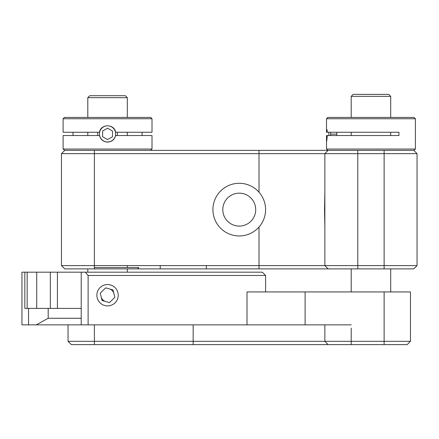 <?xml version="1.0" encoding="UTF-8"?>
<svg xmlns="http://www.w3.org/2000/svg" width="439" height="439" viewBox="0 0 439 439"><rect width="100%" height="100%" fill="white"/><g stroke="black" fill="none" stroke-linecap="round" stroke-linejoin="round"><path stroke-width="0.66" d="M259.01 192.205C263.318 197.204 265.513 203.01 265.59 209.622C265.524 216.207 263.329 222.013 259.01 227.04A26.335 26.335 0 0 1 212.92 209.622A26.335 26.335 0 0 1 259.01 192.205L259.01 153.65L61.46 153.65L64.752 150.357L327.823 150.357L326.506 149.041L415.404 149.041L413.757 150.357L417.05 153.65L417.05 265.595L413.757 268.887L94.385 268.887L94.385 265.595L324.86 265.595L328.152 268.887M239.255 226.085A16.462 16.462 0 0 0 255.717 209.622A16.462 16.462 0 0 0 239.255 193.16A16.462 16.462 0 0 0 222.792 209.622A16.462 16.462 0 0 0 239.255 226.085A16.462 16.462 0 0 0 255.717 209.622A16.462 16.462 0 0 0 239.255 193.16A16.462 16.462 0 0 0 222.792 209.622A16.462 16.462 0 0 0 239.255 226.085M206.33 265.595L206.33 268.887L64.752 268.887L61.46 265.595L94.385 265.595L94.385 150.357M324.86 192.205L324.531 209.622L324.86 227.04M265.59 209.622A26.335 26.335 0 0 1 259.01 227.04L259.01 268.887L206.33 268.887M259.01 150.357L259.01 153.65L324.86 153.65L328.152 150.357L413.757 150.357L417.05 153.65L324.86 153.65L324.86 265.595L417.05 265.595M61.46 265.595L61.46 153.65M351.2 328.152L351.2 341.322L410.465 341.322L407.172 344.615L71.337 344.615L68.045 341.322L324.86 341.322L328.152 344.615M265.595 275.472L88.113 275.472L85.342 272.18L262.303 272.18L265.595 275.472L265.595 291.935M247.003 291.935L305.105 291.935L305.105 324.86L247.003 324.86L247.003 291.935M21.95 324.86L21.95 272.18L24.831 272.18L24.831 308.397L28.535 308.397L28.535 324.86L21.95 324.86M27.158 308.397L27.158 272.18L24.831 272.18M27.158 272.18L57.416 272.18L57.416 308.397M88.113 275.472L88.113 324.86L81.215 324.86L81.215 272.18L57.416 272.18M88.113 324.86L247.003 324.86M81.215 272.18L85.342 272.18M28.535 308.397L81.215 308.397M81.215 324.86L36.25 324.86L48.197 318.275L81.215 318.275M36.25 324.86L28.535 324.86M48.197 308.397L48.197 318.275M305.105 324.86L351.2 324.86M324.86 324.86L324.86 341.322L351.2 341.322L351.2 344.615M384.125 344.615L384.125 291.935L305.105 291.935M384.125 291.935L410.465 291.935L410.465 341.322M68.045 341.322L68.045 324.86M327.823 117.432L326.506 118.749L415.404 118.749L414.087 117.432L327.823 117.432L326.506 118.749L326.506 132.249L327.242 132.249C326.38 123.683 326.38 123.683 327.242 132.249L398.941 132.249L398.941 135.541L327.242 135.541L327.071 138.131M326.506 142.126L326.506 135.541L327.242 135.541L326.506 142.126L326.506 149.041M327.077 129.714L327.242 132.249M327.066 138.175L326.819 140.217M326.808 140.315L326.594 141.643M328.152 150.357L327.823 150.357M353.175 94.385L388.734 94.385L390.71 96.36L351.2 96.36L353.175 94.385M87.8 97.677L89.775 95.702L125.334 95.702L127.31 97.677L87.8 97.677L87.8 117.432M107.555 142.126C111.802 141.835 114.491 139.64 115.622 135.541L152.004 135.541L152.004 149.041L63.106 149.041L63.106 135.541L99.488 135.541C100.613 139.635 103.302 141.83 107.555 142.126M152.004 118.749L63.106 118.749L63.106 132.249L99.488 132.249C100.723 123.683 114.387 123.683 115.622 132.249L152.004 132.249L152.004 118.749L150.687 117.432L64.423 117.432L63.106 118.749M64.752 150.357L63.106 149.041M150.687 150.357L152.004 149.041M142.088 132.249L142.088 135.541M73.022 135.541L73.022 132.249M94.385 267.57L138.834 267.57L137.517 268.887L94.385 268.887M97.288 292.303A10.673 10.673 0 0 0 104.63 305.495A10.673 10.673 0 0 0 117.822 298.152A10.673 10.673 0 0 0 110.48 284.96A10.673 10.673 0 0 0 97.288 292.303M105.706 287.852L100.24 293.142L102.095 300.517L109.404 302.603L114.87 297.313L113.015 289.938L105.706 287.852M101.168 296.83A6.585 6.585 0 0 0 105.75 301.56M113.942 293.625A6.585 6.585 0 0 0 109.36 288.895M328.877 135.541L328.877 132.249M330.655 135.541L330.655 132.249M336.779 135.541L336.779 132.249M336.779 134.136L330.655 134.136M107.451 141.989A8.094 8.094 0 0 0 115.649 133.999A8.094 8.094 0 0 0 107.659 125.801A8.094 8.094 0 0 0 99.461 133.791A8.094 8.094 0 0 0 107.451 141.989M117.295 135.541A9.877 9.877 0 0 0 117.295 132.249M97.815 132.249A9.877 9.877 0 0 0 97.815 135.541M112.455 136.809L112.532 131.107L107.632 128.193L102.655 130.981L102.578 136.683L107.478 139.597L112.455 136.809M384.125 268.887L384.125 150.357M357.785 150.357L357.785 268.887M36.722 272.18L36.722 308.397M50.337 308.397L50.337 272.18M94.385 344.615L94.385 324.86M193.16 344.615L193.16 324.86M160.235 265.595L160.235 268.887M415.404 118.749L415.404 149.041M351.2 291.935L351.2 268.887M351.2 135.541L351.2 132.249M351.2 117.432L351.2 96.36M390.71 291.935L390.71 268.887M390.71 135.541L390.71 132.249M390.71 117.432L390.71 96.36M127.31 272.18L127.31 268.887M127.31 267.57L127.31 265.595M127.31 135.541L127.31 132.249M127.31 117.432L127.31 97.677M87.8 272.18L87.8 268.887M87.8 135.541L87.8 132.249"/></g></svg>
